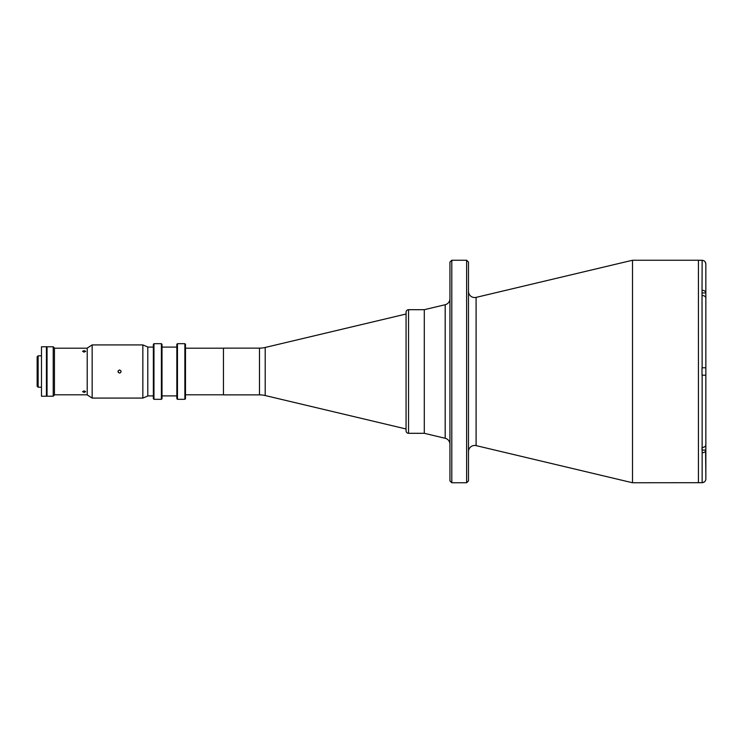 <?xml version="1.0" encoding="UTF-8"?>
<svg xmlns="http://www.w3.org/2000/svg" width="743" height="743" viewBox="0 0 743 743"><rect width="100%" height="100%" fill="white"/><g stroke="black" fill="none" stroke-linecap="round" stroke-linejoin="round"><path stroke-width="1.11" d="M259.493 394.867L259.493 348.133L223.448 348.133L223.448 394.867L259.493 394.867A24.723 24.723 0 0 1 265.205 395.536L406.068 428.98M259.493 348.133A24.723 24.723 0 0 0 265.205 347.464L406.068 314.02M223.448 348.198L185.49 348.198M223.448 394.802L185.49 394.802M406.068 430.838L406.068 312.162A2.47 2.47 0 0 1 408.539 309.692L408.539 433.308A2.47 2.47 0 0 1 406.068 430.838M408.539 433.308L424.29 433.308L424.29 309.692L408.539 309.692M468.489 291.377A6.185 6.185 0 0 0 476.096 297.386L632.516 260.245L698.429 260.245L698.429 482.755L698.429 260.245L702.144 260.301C704.392 260.524 705.627 261.759 705.85 264.016L705.228 261.954M468.489 451.623A6.185 6.185 0 0 1 476.096 445.614L632.516 482.755L632.516 260.245M705.85 299.253L705.85 367.794L702.014 367.794L702.014 375.206L705.85 375.206L705.85 444.881C705.636 446.469 704.401 447.351 702.144 447.509L702.144 452.747C704.392 452.598 705.627 451.725 705.85 450.128L705.85 478.984C705.636 481.241 704.401 482.476 702.144 482.699L632.516 482.755M445.187 438.277L445.187 304.723L424.29 309.692L424.29 433.308L445.187 438.277A6.185 6.185 0 0 1 449.942 444.286M445.187 304.723A6.185 6.185 0 0 0 449.942 298.714M449.942 480.907L449.942 262.093L451.8 260.245L451.8 482.755L449.942 480.907M466.632 260.245L468.489 262.093L468.489 480.907L466.632 482.755L466.632 260.245L451.8 260.245M466.632 482.755L451.8 482.755M41.478 346.777L41.478 396.223L46.428 396.223L46.428 346.777L41.478 346.777M38.134 387.196L37.15 386.211L37.15 356.789L38.134 355.804L38.134 387.196L41.478 387.196M46.428 387.196L47.041 387.196M38.134 355.804L41.478 355.804M46.428 355.804L47.041 355.804M47.041 346.777L47.041 396.223L53.217 396.223L53.217 346.777L47.041 346.777M53.217 346.777L54.453 348.012L54.453 394.988L53.217 396.223M705.85 267.786L705.85 292.872C705.636 291.284 704.401 290.411 702.144 290.253L703.565 290.448M702.144 295.491C704.392 295.649 705.627 296.522 705.85 298.119L705.85 292.918L702.014 292.918L702.144 367.794L705.85 367.794L705.85 443.747M705.571 451.131L705.85 473.978M705.85 264.016L705.85 292.872M704.763 261.387L704.197 260.923M702.144 452.747L702.144 482.699L704.206 482.068M704.763 481.613L705.228 481.046M702.014 447.509L702.014 450.082L705.85 450.082L705.85 444.834M705.85 298.119L705.85 367.794M702.144 260.301L702.014 295.491M84.126 350.594L82.584 351.318L84.126 352.136L85.668 351.318L84.126 350.594M54.453 348.198L87.219 348.198M54.453 394.802L87.219 394.802M84.126 390.864L82.584 391.682L84.126 392.406L85.668 391.682L84.126 390.864M153.355 344.306L153.968 343.684L153.968 399.316L153.355 398.694L153.355 344.306M161.389 399.316L161.389 343.684L162.002 344.306L162.002 398.694L161.389 399.316L153.968 399.316M161.389 343.684L153.968 343.684M176.843 395.917L162.002 395.917M176.843 347.083L162.002 347.083M176.843 344.306L177.456 343.684L177.456 399.316L176.843 398.694L176.843 344.306M184.877 399.316L184.877 343.684L185.49 344.306L185.49 398.694L184.877 399.316L177.456 399.316M184.877 343.684L177.456 343.684M153.355 395.917L147.792 395.917M153.355 347.083L147.792 347.083M119.539 369.958C117.543 370.98 117.543 372.011 119.539 373.042C121.536 372.02 121.536 370.989 119.539 369.958L120.97 370.906M118.443 372.587L118.109 370.915M92.16 344.919L92.16 398.081L142.842 398.081L142.842 344.919L92.16 344.919L87.219 348.077L87.219 394.923L92.16 398.081M142.842 344.919L147.792 346.962L147.792 396.038L142.842 398.081M120.626 372.596L119.539 373.042M265.205 347.464L265.205 395.536M476.096 445.614L476.096 297.386M702.144 447.509L702.144 375.206"/></g></svg>
